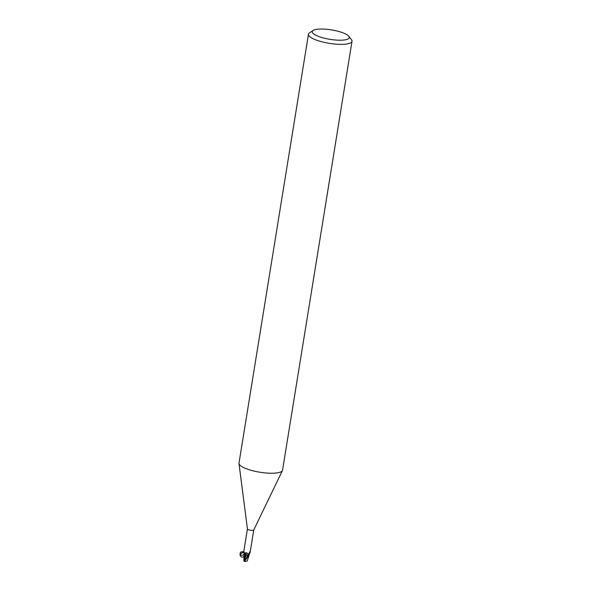 <?xml version="1.0" encoding="UTF-8"?>
<svg xmlns="http://www.w3.org/2000/svg" width="591" height="591" viewBox="0 0 591 591"><rect width="100%" height="100%" fill="white"/><g stroke="black" fill="none" stroke-linecap="round" stroke-linejoin="round"><path stroke-width="0.89" d="M348.801 36.265L351.475 39.715A22.059 5.637 -170.8 0 1 352.014 41.311L282.55 470.185A22.059 5.637 -170.8 0 1 282.417 470.591A22.059 5.637 -170.8 0 1 278.634 472.623A22.059 5.637 -170.8 0 1 254.581 471.19A22.059 5.637 -170.8 0 1 238.986 463.558A22.059 5.637 -170.8 0 1 238.993 463.13L308.458 34.256A22.059 5.637 -170.8 0 1 309.47 32.911L313.097 30.481A18.749 4.787 -170.8 0 1 315.564 29.55A18.749 4.787 -170.8 0 1 334.284 30.4A18.749 4.787 -170.8 0 1 348.801 36.265A18.749 4.787 -170.8 0 1 345.927 39.7A18.749 4.787 -170.8 0 1 322.531 37.728A18.749 4.787 -170.8 0 1 313.097 30.481M253.761 529.95A3.199 0.82 -170.8 0 1 253.738 530.009A3.199 0.82 -170.8 0 1 253.192 530.304A3.199 0.82 -170.8 0 1 249.705 530.097A3.199 0.82 -170.8 0 1 247.444 528.989A3.199 0.82 -170.8 0 1 247.444 528.93L243.861 551.041L244.231 552.733L245.708 552.969C246.602 552.504 247.326 552.925 247.88 554.24L247.91 555.525A4.972 3.79 156.9 0 0 247.88 554.24M352.014 41.311A22.059 5.637 -170.8 0 1 348.099 43.749A22.059 5.637 -170.8 0 1 323.255 42.131A22.059 5.637 -170.8 0 1 308.458 34.256M249.01 555.444L247.223 561.022L245.243 561.435L244.94 560.696L248.774 555.651A3.251 0.835 -170.8 0 1 248.161 555.68A3.251 0.827 -170.8 0 0 248.774 555.651L249.003 555.281A2.837 0.724 -170.8 0 1 249.01 555.304A2.837 0.724 -170.8 0 1 248.774 555.629A3.199 0.82 -170.8 0 1 248.146 555.666M249.683 551.994L250.252 551.418L250.178 552.068L249.01 555.304M248.774 555.629L248.523 554.018L250.252 551.418A3.42 3.191 -97 0 0 249.956 551.58M245.708 552.969A3.605 2.741 156.9 0 1 246.292 555.119L247.91 555.525M244.039 550.162L243.861 551.041M246.292 555.119A2.837 0.724 -170.8 0 1 245.612 554.956A2.837 0.724 -170.8 0 1 244.024 554.144A2.837 0.724 -170.8 0 1 244.246 553.789M248.442 554.247A3.42 3.191 -97 0 0 248.575 555.451L248.39 555.045M245.272 559.411L247.895 555.525L246.233 555.2L248.264 555.725L245.324 554.853M245.287 554.934L246.233 555.2L245.287 554.934L243.876 560.224L243.994 554.04M244.718 560.202L244.216 559.692L246.277 555.119M244.393 559.884L243.876 560.719L244.068 559.544L244.652 560.15M244.172 560.364L244.541 560.283M243.884 560.741L243.884 560.283L243.884 560.741M248.708 555.673A3.31 0.842 -170.8 0 1 248.19 555.695L244.238 561.302M244.046 561.287L244.578 561.45M244.63 561.42L245.243 561.435L244.63 561.42M245.59 555.045C242.716 557.97 240.84 557.845 239.953 554.676C242.768 551.721 244.659 551.817 245.612 554.956M243.81 551.802C240.736 551.41 239.606 552.437 240.419 554.875C241.675 555.562 242.879 555.318 244.024 554.144L244.438 553.154M244.94 560.696A3.31 0.842 -170.8 0 1 244.327 560.549M253.738 530.009L282.417 470.591M250.178 552.068L253.753 529.987M244.231 552.733L244.053 553.915M240.419 554.875C240.168 555.437 239.451 553.398 243.211 552.459L244.438 553.161M247.444 528.989L238.986 463.558M247.26 560.992L247.326 560.571M244.002 559.249L243.817 560.431"/></g></svg>
